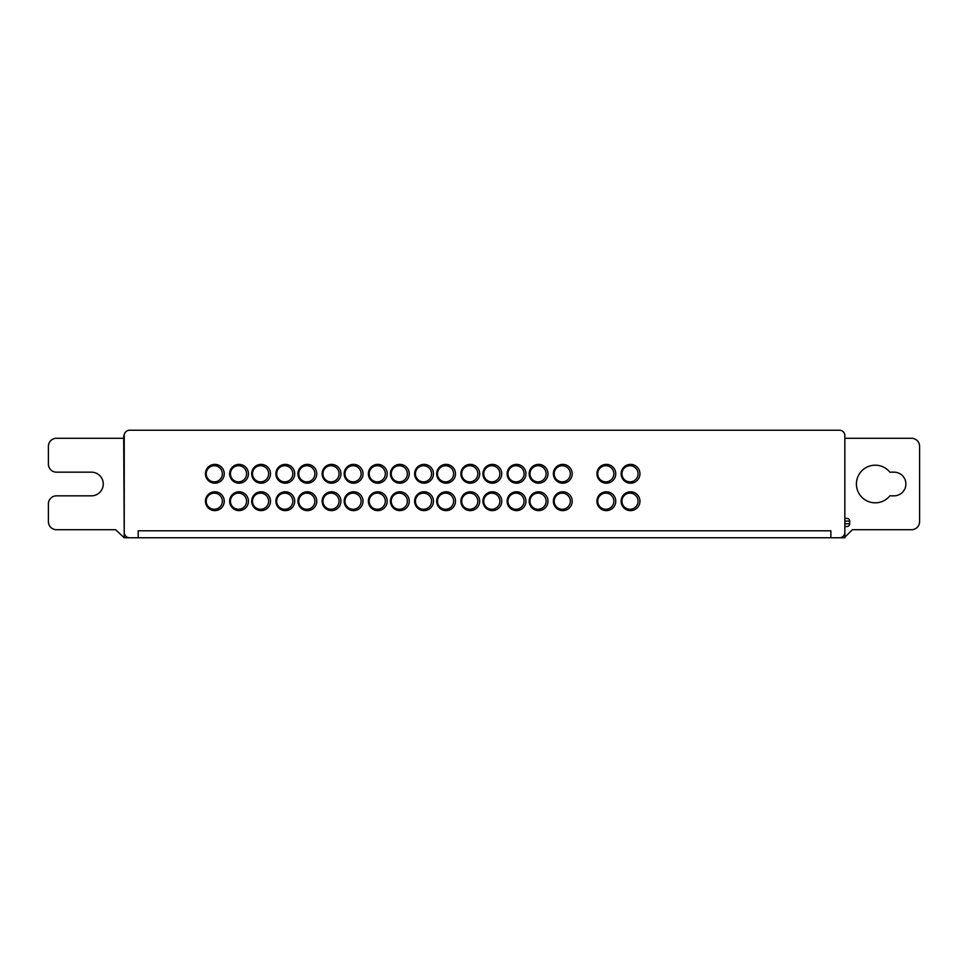 <?xml version="1.0" encoding="UTF-8"?>
<svg xmlns="http://www.w3.org/2000/svg" width="968" height="968" viewBox="0 0 968 968"><rect width="100%" height="100%" fill="white"/><g stroke="black" fill="none" stroke-linecap="round" stroke-linejoin="round"><path stroke-width="1.45" d="M847 526.507L844.846 526.507L847 526.507A2.686 2.686 0 0 0 849.686 523.809L849.686 521.123L844.846 521.123M847 518.437L844.846 518.437L847 518.437A2.686 2.686 0 0 1 849.686 521.123M630.011 509.277A8.071 8.071 0 0 1 621.94 501.206A8.071 8.071 0 0 1 630.011 493.148A8.071 8.071 0 0 1 638.069 501.206A8.071 8.071 0 0 1 630.011 509.277M605.811 509.277A8.071 8.071 0 0 1 597.74 501.206A8.071 8.071 0 0 1 605.811 493.148A8.071 8.071 0 0 1 613.869 501.206A8.071 8.071 0 0 1 605.811 509.277M630.011 481.846A8.071 8.071 0 0 1 621.94 473.788A8.071 8.071 0 0 1 630.011 465.717A8.071 8.071 0 0 1 638.069 473.788A8.071 8.071 0 0 1 630.011 481.846M605.811 481.846A8.071 8.071 0 0 1 597.74 473.788A8.071 8.071 0 0 1 605.811 465.717A8.071 8.071 0 0 1 613.869 473.788A8.071 8.071 0 0 1 605.811 481.846M353.054 509.277A8.071 8.071 0 0 1 344.983 501.206A8.071 8.071 0 0 1 353.054 493.148A8.071 8.071 0 0 1 361.112 501.206A8.071 8.071 0 0 1 353.054 509.277M377.254 509.277A8.071 8.071 0 0 1 369.183 501.206A8.071 8.071 0 0 1 377.254 493.148A8.071 8.071 0 0 1 385.312 501.206A8.071 8.071 0 0 1 377.254 509.277M377.254 481.846A8.071 8.071 0 0 1 369.183 473.788A8.071 8.071 0 0 1 377.254 465.717A8.071 8.071 0 0 1 385.312 473.788A8.071 8.071 0 0 1 377.254 481.846M353.054 481.846A8.071 8.071 0 0 1 344.983 473.788A8.071 8.071 0 0 1 353.054 465.717A8.071 8.071 0 0 1 361.112 473.788A8.071 8.071 0 0 1 353.054 481.846M214.303 509.277A8.071 8.071 0 0 1 206.232 501.206A8.071 8.071 0 0 1 214.303 493.148A8.071 8.071 0 0 1 222.374 501.206A8.071 8.071 0 0 1 214.303 509.277M238.503 509.277A8.071 8.071 0 0 1 230.432 501.206A8.071 8.071 0 0 1 238.503 493.148A8.071 8.071 0 0 1 246.574 501.206A8.071 8.071 0 0 1 238.503 509.277M238.503 481.846A8.071 8.071 0 0 1 230.432 473.788A8.071 8.071 0 0 1 238.503 465.717A8.071 8.071 0 0 1 246.574 473.788A8.071 8.071 0 0 1 238.503 481.846M214.303 481.846A8.071 8.071 0 0 1 206.232 473.788A8.071 8.071 0 0 1 214.303 465.717A8.071 8.071 0 0 1 222.374 473.788A8.071 8.071 0 0 1 214.303 481.846M306.808 509.277A8.071 8.071 0 0 1 298.737 501.206A8.071 8.071 0 0 1 306.808 493.148A8.071 8.071 0 0 1 314.866 501.206A8.071 8.071 0 0 1 306.808 509.277M331.008 509.277A8.071 8.071 0 0 1 322.937 501.206A8.071 8.071 0 0 1 331.008 493.148A8.071 8.071 0 0 1 339.066 501.206A8.071 8.071 0 0 1 331.008 509.277M331.008 481.846A8.071 8.071 0 0 1 322.937 473.788A8.071 8.071 0 0 1 331.008 465.717A8.071 8.071 0 0 1 339.066 473.788A8.071 8.071 0 0 1 331.008 481.846M306.808 481.846A8.071 8.071 0 0 1 298.737 473.788A8.071 8.071 0 0 1 306.808 465.717A8.071 8.071 0 0 1 314.866 473.788A8.071 8.071 0 0 1 306.808 481.846M260.549 509.277A8.071 8.071 0 0 1 252.491 501.206A8.071 8.071 0 0 1 260.549 493.148A8.071 8.071 0 0 1 268.62 501.206A8.071 8.071 0 0 1 260.549 509.277M284.749 509.277A8.071 8.071 0 0 1 276.691 501.206A8.071 8.071 0 0 1 284.749 493.148A8.071 8.071 0 0 1 292.82 501.206A8.071 8.071 0 0 1 284.749 509.277M284.749 481.846A8.071 8.071 0 0 1 276.691 473.788A8.071 8.071 0 0 1 284.749 465.717A8.071 8.071 0 0 1 292.82 473.788A8.071 8.071 0 0 1 284.749 481.846M260.549 481.846A8.071 8.071 0 0 1 252.491 473.788A8.071 8.071 0 0 1 260.549 465.717A8.071 8.071 0 0 1 268.62 473.788A8.071 8.071 0 0 1 260.549 481.846M445.546 509.277A8.071 8.071 0 0 1 437.488 501.206A8.071 8.071 0 0 1 445.546 493.148A8.071 8.071 0 0 1 453.617 501.206A8.071 8.071 0 0 1 445.546 509.277M469.746 509.277A8.071 8.071 0 0 1 461.688 501.206A8.071 8.071 0 0 1 469.746 493.148A8.071 8.071 0 0 1 477.817 501.206A8.071 8.071 0 0 1 469.746 509.277M469.746 481.846A8.071 8.071 0 0 1 461.688 473.788A8.071 8.071 0 0 1 469.746 465.717A8.071 8.071 0 0 1 477.817 473.788A8.071 8.071 0 0 1 469.746 481.846M445.546 481.846A8.071 8.071 0 0 1 437.488 473.788A8.071 8.071 0 0 1 445.546 465.717A8.071 8.071 0 0 1 453.617 473.788A8.071 8.071 0 0 1 445.546 481.846M491.792 509.277A8.071 8.071 0 0 1 483.734 501.206A8.071 8.071 0 0 1 491.792 493.148A8.071 8.071 0 0 1 499.863 501.206A8.071 8.071 0 0 1 491.792 509.277M515.992 509.277A8.071 8.071 0 0 1 507.934 501.206A8.071 8.071 0 0 1 515.992 493.148A8.071 8.071 0 0 1 524.063 501.206A8.071 8.071 0 0 1 515.992 509.277M515.992 481.846A8.071 8.071 0 0 1 507.934 473.788A8.071 8.071 0 0 1 515.992 465.717A8.071 8.071 0 0 1 524.063 473.788A8.071 8.071 0 0 1 515.992 481.846M491.792 481.846A8.071 8.071 0 0 1 483.734 473.788A8.071 8.071 0 0 1 491.792 465.717A8.071 8.071 0 0 1 499.863 473.788A8.071 8.071 0 0 1 491.792 481.846M538.051 509.277A8.071 8.071 0 0 1 529.98 501.206A8.071 8.071 0 0 1 538.051 493.148A8.071 8.071 0 0 1 546.109 501.206A8.071 8.071 0 0 1 538.051 509.277M562.251 509.277A8.071 8.071 0 0 1 554.18 501.206A8.071 8.071 0 0 1 562.251 493.148A8.071 8.071 0 0 1 570.309 501.206A8.071 8.071 0 0 1 562.251 509.277M562.251 481.846A8.071 8.071 0 0 1 554.18 473.788A8.071 8.071 0 0 1 562.251 465.717A8.071 8.071 0 0 1 570.309 473.788A8.071 8.071 0 0 1 562.251 481.846M538.051 481.846A8.071 8.071 0 0 1 529.98 473.788A8.071 8.071 0 0 1 538.051 465.717A8.071 8.071 0 0 1 546.109 473.788A8.071 8.071 0 0 1 538.051 481.846M399.3 509.277A8.071 8.071 0 0 1 391.229 501.206A8.071 8.071 0 0 1 399.3 493.148A8.071 8.071 0 0 1 407.371 501.206A8.071 8.071 0 0 1 399.3 509.277M423.5 509.277A8.071 8.071 0 0 1 415.429 501.206A8.071 8.071 0 0 1 423.5 493.148A8.071 8.071 0 0 1 431.571 501.206A8.071 8.071 0 0 1 423.5 509.277M423.5 481.846A8.071 8.071 0 0 1 415.429 473.788A8.071 8.071 0 0 1 423.5 465.717A8.071 8.071 0 0 1 431.571 473.788A8.071 8.071 0 0 1 423.5 481.846M399.3 481.846A8.071 8.071 0 0 1 391.229 473.788A8.071 8.071 0 0 1 399.3 465.717A8.071 8.071 0 0 1 407.371 473.788A8.071 8.071 0 0 1 399.3 481.846M214.848 464.374A9.414 9.414 0 0 0 205.434 473.788A9.414 9.414 0 0 0 214.848 483.189A9.414 9.414 0 0 0 224.249 473.788A9.414 9.414 0 0 0 214.848 464.374M214.848 491.792A9.414 9.414 0 0 0 205.434 501.206A9.414 9.414 0 0 0 214.848 510.62A9.414 9.414 0 0 0 224.249 501.206A9.414 9.414 0 0 0 214.848 491.792M239.048 464.374A9.414 9.414 0 0 0 229.634 473.788A9.414 9.414 0 0 0 239.048 483.189A9.414 9.414 0 0 0 248.449 473.788A9.414 9.414 0 0 0 239.048 464.374M239.048 491.792A9.414 9.414 0 0 0 229.634 501.206A9.414 9.414 0 0 0 239.048 510.62A9.414 9.414 0 0 0 248.449 501.206A9.414 9.414 0 0 0 239.048 491.792M261.094 464.374A9.414 9.414 0 0 0 251.68 473.788A9.414 9.414 0 0 0 261.094 483.189A9.414 9.414 0 0 0 270.508 473.788A9.414 9.414 0 0 0 261.094 464.374M261.094 491.792A9.414 9.414 0 0 0 251.68 501.206A9.414 9.414 0 0 0 261.094 510.62A9.414 9.414 0 0 0 270.508 501.206A9.414 9.414 0 0 0 261.094 491.792M285.294 464.374A9.414 9.414 0 0 0 275.88 473.788A9.414 9.414 0 0 0 285.294 483.189A9.414 9.414 0 0 0 294.708 473.788A9.414 9.414 0 0 0 285.294 464.374M285.294 491.792A9.414 9.414 0 0 0 275.88 501.206A9.414 9.414 0 0 0 285.294 510.62A9.414 9.414 0 0 0 294.708 501.206A9.414 9.414 0 0 0 285.294 491.792M307.34 464.374A9.414 9.414 0 0 0 297.926 473.788A9.414 9.414 0 0 0 307.34 483.189A9.414 9.414 0 0 0 316.754 473.788A9.414 9.414 0 0 0 307.34 464.374M307.34 491.792A9.414 9.414 0 0 0 297.926 501.206A9.414 9.414 0 0 0 307.34 510.62A9.414 9.414 0 0 0 316.754 501.206A9.414 9.414 0 0 0 307.34 491.792M331.54 464.374A9.414 9.414 0 0 0 322.126 473.788A9.414 9.414 0 0 0 331.54 483.189A9.414 9.414 0 0 0 340.954 473.788A9.414 9.414 0 0 0 331.54 464.374M331.54 491.792A9.414 9.414 0 0 0 322.126 501.206A9.414 9.414 0 0 0 331.54 510.62A9.414 9.414 0 0 0 340.954 501.206A9.414 9.414 0 0 0 331.54 491.792M353.586 464.374A9.414 9.414 0 0 0 344.172 473.788A9.414 9.414 0 0 0 353.586 483.189A9.414 9.414 0 0 0 363 473.788A9.414 9.414 0 0 0 353.586 464.374M353.586 491.792A9.414 9.414 0 0 0 344.172 501.206A9.414 9.414 0 0 0 353.586 510.62A9.414 9.414 0 0 0 363 501.206A9.414 9.414 0 0 0 353.586 491.792M377.786 464.374A9.414 9.414 0 0 0 368.372 473.788A9.414 9.414 0 0 0 377.786 483.189A9.414 9.414 0 0 0 387.2 473.788A9.414 9.414 0 0 0 377.786 464.374M377.786 491.792A9.414 9.414 0 0 0 368.372 501.206A9.414 9.414 0 0 0 377.786 510.62A9.414 9.414 0 0 0 387.2 501.206A9.414 9.414 0 0 0 377.786 491.792M399.832 464.374A9.414 9.414 0 0 0 390.431 473.788A9.414 9.414 0 0 0 399.832 483.189A9.414 9.414 0 0 0 409.246 473.788A9.414 9.414 0 0 0 399.832 464.374M399.832 491.792A9.414 9.414 0 0 0 390.431 501.206A9.414 9.414 0 0 0 399.832 510.62A9.414 9.414 0 0 0 409.246 501.206A9.414 9.414 0 0 0 399.832 491.792M424.032 464.374A9.414 9.414 0 0 0 414.631 473.788A9.414 9.414 0 0 0 424.032 483.189A9.414 9.414 0 0 0 433.446 473.788A9.414 9.414 0 0 0 424.032 464.374M424.032 491.792A9.414 9.414 0 0 0 414.631 501.206A9.414 9.414 0 0 0 424.032 510.62A9.414 9.414 0 0 0 433.446 501.206A9.414 9.414 0 0 0 424.032 491.792M446.091 464.374A9.414 9.414 0 0 0 436.677 473.788A9.414 9.414 0 0 0 446.091 483.189A9.414 9.414 0 0 0 455.492 473.788A9.414 9.414 0 0 0 446.091 464.374M446.091 491.792A9.414 9.414 0 0 0 436.677 501.206A9.414 9.414 0 0 0 446.091 510.62A9.414 9.414 0 0 0 455.492 501.206A9.414 9.414 0 0 0 446.091 491.792M470.291 464.374A9.414 9.414 0 0 0 460.877 473.788A9.414 9.414 0 0 0 470.291 483.189A9.414 9.414 0 0 0 479.692 473.788A9.414 9.414 0 0 0 470.291 464.374M470.291 491.792A9.414 9.414 0 0 0 460.877 501.206A9.414 9.414 0 0 0 470.291 510.62A9.414 9.414 0 0 0 479.692 501.206A9.414 9.414 0 0 0 470.291 491.792M492.337 464.374A9.414 9.414 0 0 0 482.923 473.788A9.414 9.414 0 0 0 492.337 483.189A9.414 9.414 0 0 0 501.751 473.788A9.414 9.414 0 0 0 492.337 464.374M492.337 491.792A9.414 9.414 0 0 0 482.923 501.206A9.414 9.414 0 0 0 492.337 510.62A9.414 9.414 0 0 0 501.751 501.206A9.414 9.414 0 0 0 492.337 491.792M516.537 464.374A9.414 9.414 0 0 0 507.123 473.788A9.414 9.414 0 0 0 516.537 483.189A9.414 9.414 0 0 0 525.951 473.788A9.414 9.414 0 0 0 516.537 464.374M516.537 491.792A9.414 9.414 0 0 0 507.123 501.206A9.414 9.414 0 0 0 516.537 510.62A9.414 9.414 0 0 0 525.951 501.206A9.414 9.414 0 0 0 516.537 491.792M538.583 464.374A9.414 9.414 0 0 0 529.169 473.788A9.414 9.414 0 0 0 538.583 483.189A9.414 9.414 0 0 0 547.997 473.788A9.414 9.414 0 0 0 538.583 464.374M538.583 491.792A9.414 9.414 0 0 0 529.169 501.206A9.414 9.414 0 0 0 538.583 510.62A9.414 9.414 0 0 0 547.997 501.206A9.414 9.414 0 0 0 538.583 491.792M562.783 464.374A9.414 9.414 0 0 0 553.369 473.788A9.414 9.414 0 0 0 562.783 483.189A9.414 9.414 0 0 0 572.197 473.788A9.414 9.414 0 0 0 562.783 464.374M562.783 491.792A9.414 9.414 0 0 0 553.369 501.206A9.414 9.414 0 0 0 562.783 510.62A9.414 9.414 0 0 0 572.197 501.206A9.414 9.414 0 0 0 562.783 491.792M606.343 464.374A9.414 9.414 0 0 0 596.929 473.788A9.414 9.414 0 0 0 606.343 483.189A9.414 9.414 0 0 0 615.757 473.788A9.414 9.414 0 0 0 606.343 464.374M606.343 491.792A9.414 9.414 0 0 0 596.929 501.206A9.414 9.414 0 0 0 606.343 510.62A9.414 9.414 0 0 0 615.757 501.206A9.414 9.414 0 0 0 606.343 491.792M630.543 464.374A9.414 9.414 0 0 0 621.129 473.788A9.414 9.414 0 0 0 630.543 483.189A9.414 9.414 0 0 0 639.957 473.788A9.414 9.414 0 0 0 630.543 464.374M630.543 491.792A9.414 9.414 0 0 0 621.129 501.206A9.414 9.414 0 0 0 630.543 510.62A9.414 9.414 0 0 0 639.957 501.206A9.414 9.414 0 0 0 630.543 491.792M844.846 532.4A5.372 5.372 0 0 1 839.474 537.772L830.871 537.772L830.871 530.791L138.206 530.791L138.206 537.772L129.603 537.772A5.372 5.372 0 0 1 124.231 532.4L124.231 435.6A5.372 5.372 0 0 1 129.603 430.228L839.474 430.228A5.372 5.372 0 0 1 844.846 435.6L844.846 537.772L831.948 537.772M138.206 537.772L830.871 537.772M137.129 537.772L124.231 537.772L123.686 437.209A6.994 6.994 0 0 1 124.473 434.003M875.229 502.828A18.828 18.828 0 0 1 856.414 484A18.828 18.828 0 0 1 889.87 472.166L894.057 472.166A11.834 11.834 0 0 1 905.891 484A11.834 11.834 0 0 1 894.057 495.834L889.87 495.834A18.828 18.828 0 0 1 875.229 502.828M123.686 438.286L56.471 438.286A8.071 8.071 0 0 0 48.4 446.357L48.4 464.108A8.071 8.071 0 0 0 56.471 472.166L91.428 472.166A11.834 11.834 0 0 1 103.249 484A11.834 11.834 0 0 1 91.428 495.834L56.471 495.834A8.071 8.071 0 0 0 48.4 503.892L48.4 521.643A8.071 8.071 0 0 0 56.471 529.714L115.628 529.714L124.231 537.772M844.846 537.24L852.372 529.714L911.529 529.714A8.071 8.071 0 0 0 919.6 521.643L919.6 446.357A8.071 8.071 0 0 0 911.529 438.286L844.846 438.286M844.846 523.809L849.686 523.809M621.94 501.206A8.071 8.071 0 0 1 630.011 493.148A8.071 8.071 0 0 1 638.069 501.206M597.74 501.206A8.071 8.071 0 0 1 605.811 493.148A8.071 8.071 0 0 1 613.869 501.206M621.94 473.788A8.071 8.071 0 0 1 630.011 465.717A8.071 8.071 0 0 1 638.069 473.788M597.74 473.788A8.071 8.071 0 0 1 605.811 465.717A8.071 8.071 0 0 1 613.869 473.788M344.983 501.206A8.071 8.071 0 0 1 353.054 493.148A8.071 8.071 0 0 1 361.112 501.206M369.183 501.206A8.071 8.071 0 0 1 377.254 493.148A8.071 8.071 0 0 1 385.312 501.206M369.183 473.788A8.071 8.071 0 0 1 377.254 465.717A8.071 8.071 0 0 1 385.312 473.788M344.983 473.788A8.071 8.071 0 0 1 353.054 465.717A8.071 8.071 0 0 1 361.112 473.788M206.232 501.206A8.071 8.071 0 0 1 214.303 493.148A8.071 8.071 0 0 1 222.374 501.206M230.432 501.206A8.071 8.071 0 0 1 238.503 493.148A8.071 8.071 0 0 1 246.574 501.206M230.432 473.788A8.071 8.071 0 0 1 238.503 465.717A8.071 8.071 0 0 1 246.574 473.788M206.232 473.788A8.071 8.071 0 0 1 214.303 465.717A8.071 8.071 0 0 1 222.374 473.788M298.737 501.206A8.071 8.071 0 0 1 306.808 493.148A8.071 8.071 0 0 1 314.866 501.206M322.937 501.206A8.071 8.071 0 0 1 331.008 493.148A8.071 8.071 0 0 1 339.066 501.206M322.937 473.788A8.071 8.071 0 0 1 331.008 465.717A8.071 8.071 0 0 1 339.066 473.788M298.737 473.788A8.071 8.071 0 0 1 306.808 465.717A8.071 8.071 0 0 1 314.866 473.788M252.491 501.206A8.071 8.071 0 0 1 260.549 493.148A8.071 8.071 0 0 1 268.62 501.206M276.691 501.206A8.071 8.071 0 0 1 284.749 493.148A8.071 8.071 0 0 1 292.82 501.206M276.691 473.788A8.071 8.071 0 0 1 284.749 465.717A8.071 8.071 0 0 1 292.82 473.788M252.491 473.788A8.071 8.071 0 0 1 260.549 465.717A8.071 8.071 0 0 1 268.62 473.788M437.488 501.206A8.071 8.071 0 0 1 445.546 493.148A8.071 8.071 0 0 1 453.617 501.206M461.688 501.206A8.071 8.071 0 0 1 469.746 493.148A8.071 8.071 0 0 1 477.817 501.206M461.688 473.788A8.071 8.071 0 0 1 469.746 465.717A8.071 8.071 0 0 1 477.817 473.788M437.488 473.788A8.071 8.071 0 0 1 445.546 465.717A8.071 8.071 0 0 1 453.617 473.788M483.734 501.206A8.071 8.071 0 0 1 491.792 493.148A8.071 8.071 0 0 1 499.863 501.206M507.934 501.206A8.071 8.071 0 0 1 515.992 493.148A8.071 8.071 0 0 1 524.063 501.206M507.934 473.788A8.071 8.071 0 0 1 515.992 465.717A8.071 8.071 0 0 1 524.063 473.788M483.734 473.788A8.071 8.071 0 0 1 491.792 465.717A8.071 8.071 0 0 1 499.863 473.788M529.98 501.206A8.071 8.071 0 0 1 538.051 493.148A8.071 8.071 0 0 1 546.109 501.206M554.18 501.206A8.071 8.071 0 0 1 562.251 493.148A8.071 8.071 0 0 1 570.309 501.206M554.18 473.788A8.071 8.071 0 0 1 562.251 465.717A8.071 8.071 0 0 1 570.309 473.788M529.98 473.788A8.071 8.071 0 0 1 538.051 465.717A8.071 8.071 0 0 1 546.109 473.788M391.229 501.206A8.071 8.071 0 0 1 399.3 493.148A8.071 8.071 0 0 1 407.371 501.206M415.429 501.206A8.071 8.071 0 0 1 423.5 493.148A8.071 8.071 0 0 1 431.571 501.206M415.429 473.788A8.071 8.071 0 0 1 423.5 465.717A8.071 8.071 0 0 1 431.571 473.788M391.229 473.788A8.071 8.071 0 0 1 399.3 465.717A8.071 8.071 0 0 1 407.371 473.788M126.917 537.058L126.917 537.772M842.16 537.058L842.16 537.772"/></g></svg>
